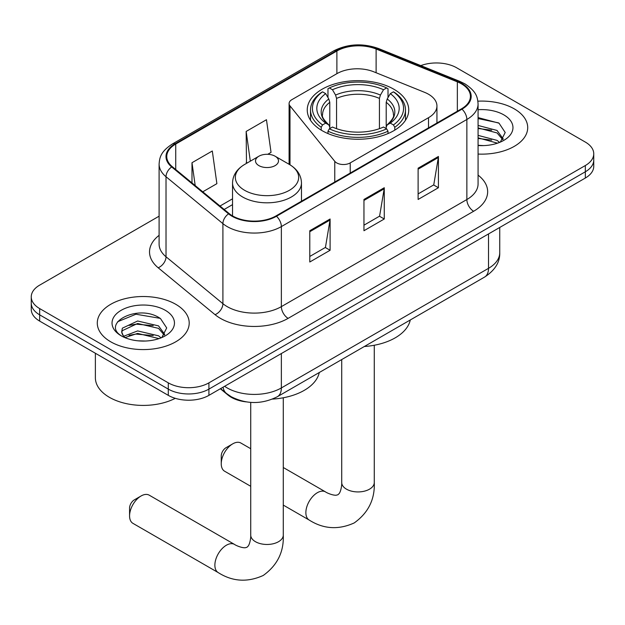 <?xml version="1.0" encoding="UTF-8"?>
<svg xmlns="http://www.w3.org/2000/svg" width="625" height="625" viewBox="0 0 625 625"><rect width="100%" height="100%" fill="white"/><g stroke="black" fill="none" stroke-linecap="round" stroke-linejoin="round"><path stroke-width="0.94" d="M428.523 94.242A28.727 16.586 0 0 0 424.688 92.383L373.719 71.781A28.727 16.586 0 0 0 336.938 73.641L291.898 99.641A9.578 5.531 0 0 0 289.094 103.547A9.578 5.531 0 0 0 289.992 105.883L334.773 161.328A9.578 5.531 0 0 0 350.219 162.906L428.523 117.695A28.727 16.586 0 0 0 436.938 105.969A28.727 16.586 0 0 0 428.523 94.242M393.875 89.234A50.742 29.297 0 0 0 338.578 82.883A50.742 29.297 0 0 0 307.25 109.945A50.742 29.297 0 0 0 322.117 130.664A50.742 29.297 0 0 0 377.414 137.016A50.742 29.297 0 0 0 408.742 109.945A50.742 29.297 0 0 0 393.875 89.234M246.219 401.875A28.727 16.586 180 0 1 228.055 395.094L220.359 388.758M159.102 216.18L39.664 285.133A28.727 16.586 0 0 0 31.25 296.859L31.25 309.367A28.727 16.586 0 0 0 39.664 321.094L168.297 395.359A28.727 16.586 0 0 0 208.914 395.359L585.336 178.039A28.727 16.586 0 0 0 593.75 166.312L593.75 160.055A28.727 16.586 0 0 1 585.336 171.781A28.727 16.586 0 0 0 593.75 160.055L593.75 153.805A28.727 16.586 0 0 0 585.336 142.078L456.703 67.812A28.727 16.586 0 0 0 420.805 65.609M31.25 296.859A28.727 16.586 0 0 0 39.664 308.586L168.297 382.852A28.727 16.586 0 0 0 208.914 382.852L208.914 389.109L585.336 171.781L208.914 389.109A28.727 16.586 0 0 1 168.297 389.109A28.727 16.586 0 0 0 208.914 389.109L208.914 395.359M39.664 308.586L39.664 314.844L168.297 389.109L39.664 314.844A28.727 16.586 0 0 1 31.25 303.117A28.727 16.586 0 0 0 39.664 314.844L39.664 321.094M514.25 108.852A45.961 26.531 0 0 0 477.891 101.18A45.961 26.531 0 0 1 514.25 108.852A45.961 26.531 0 0 1 527.711 127.617A45.961 26.531 0 0 0 514.25 108.852M175.742 304.289A45.961 26.531 0 0 0 125.656 298.539A45.961 26.531 0 0 0 97.289 323.055A45.961 26.531 0 0 0 110.75 341.812A45.961 26.531 0 0 0 160.836 347.562A45.961 26.531 0 0 0 189.203 323.055A45.961 26.531 0 0 0 175.742 304.289A45.961 26.531 0 0 0 125.656 298.539A45.961 26.531 0 0 0 97.289 323.055A45.961 26.531 0 0 0 110.75 341.812A45.961 26.531 0 0 0 160.836 347.562A45.961 26.531 0 0 0 189.203 323.055A45.961 26.531 0 0 0 175.742 304.289M461.445 83.836A30.641 17.688 180 0 1 470.414 96.344A30.641 17.688 180 0 1 461.445 108.852L275.938 215.953A30.641 17.688 180 0 1 229.18 213.586L172.297 166.688A30.641 17.688 180 0 1 166.758 156.547A30.641 17.688 180 0 1 175.734 144.039L336.883 51A30.641 17.688 180 0 1 376.117 49.016L457.352 81.852A30.641 17.688 180 0 1 461.445 83.836M461.984 83.523A31.406 18.133 0 0 0 457.789 81.492L376.562 48.656A31.406 18.133 0 0 0 336.344 50.688L175.188 143.727A31.406 18.133 0 0 0 171.672 166.945L228.555 213.844A31.406 18.133 0 0 0 276.484 216.266L461.984 109.164A31.406 18.133 0 0 0 461.984 83.523M309.789 230.727L309.789 262L330.102 250.273L330.102 219L309.789 230.727M309.789 256.453L325.438 247.414L330.023 220.039A7.656 4.422 -120 0 0 330.102 219M325.297 247.5L330.102 250.273M418.117 168.188L418.117 199.461L438.422 187.734L438.422 156.461L418.117 168.188M418.117 193.906L433.758 184.875L438.344 157.5A7.656 4.422 -120 0 0 438.422 156.461M433.617 184.961L438.422 187.734M363.953 199.461L363.953 230.727L384.266 219L384.266 187.734L363.953 199.461M363.953 225.18L379.594 216.148L384.18 188.773A7.656 4.422 -120 0 0 384.266 187.734M379.461 216.227L384.266 219M478.078 154.062A45.961 26.531 0 0 0 527.711 127.617A45.961 26.531 0 0 1 478.078 154.062M208.914 382.852L585.336 165.531A28.727 16.586 0 0 0 593.75 153.805M202.766 191.812L216.883 183.664L212.305 150.992L191.992 162.719L191.992 182.93M267.75 154.297L271.047 152.391L266.461 119.719L246.156 131.445L246.477 162.523M247.383 162.867L246.156 162.406M246.156 131.445L250.32 161.164M191.992 162.719L195.195 185.57M478.078 145.305L483.781 145.602M478.078 135.383L497.055 140.375L499.586 142.406M478.078 137.859L497.508 143.172M478.078 125.453L497.055 130.453L503.266 139.039M478.078 127.93L497.055 132.93L502.781 139.68M478.078 145.508A31.211 18.023 0 0 0 503.828 140.359A31.211 18.023 0 0 0 503.828 114.875A31.211 18.023 0 0 0 478.078 109.719M500.32 142.102L505.211 132.5L499.031 123.18L478.078 117.602M478.078 118.57L498.609 122.898M478.078 128.492L491.695 130.195M478.078 138.422L491.695 140.125M221.242 463.773L221.242 455.953A6.703 3.867 -60 0 1 225.977 447.742L232.75 443.836A16.273 9.398 120 0 0 221.242 463.773A16.273 9.398 120 0 0 224.609 471.219L250.727 486.297M321.203 130.125L321.203 127.281L322.562 124.93A45.578 26.312 0 0 1 322.562 91.836L325.695 93.641A41.172 23.766 0 0 0 325.695 123.125L328.789 124.883L329.789 127.07L329.789 128.578M329.789 127.07L329.789 102.32L328.789 98.977L325.695 93.641M327.969 97.562L327.969 88.703L329.336 87.93A45.578 26.312 0 0 1 386.656 87.93L383.523 89.734A41.172 23.766 0 0 0 332.469 89.734L335.562 95.07L336.562 98.406L336.562 128.68M379.43 128.68L379.43 98.406L380.43 95.07L383.523 89.734M364.328 346.516A52.656 30.406 0 0 0 410.273 319.984M327.969 131.188A47.492 27.414 0 0 0 388.016 131.188L386.656 128.844A45.578 26.312 0 0 1 329.336 128.844L327.969 131.188L327.969 133.562M388.016 133.562L388.016 131.188M322.562 91.836L321.203 92.609A47.492 27.414 0 0 0 310.508 109.945A47.492 27.414 0 0 0 321.203 127.281M386.656 87.93L388.016 88.703L388.016 97.562M329.336 128.844L332.469 127.031A41.172 23.766 0 0 0 383.523 127.031L386.656 128.844M325.695 123.125L322.562 124.93M332.469 89.734L329.336 87.93M328.789 98.977A36.828 21.266 0 0 0 328.789 124.883L328.961 124.992C323.734 119.938 321.602 116.5 322.57 114.695A35.422 20.453 0 0 1 329.789 102.32M394.789 127.281A47.492 27.414 0 0 0 405.484 109.945A47.492 27.414 0 0 0 394.789 92.609L393.43 91.836A45.578 26.312 0 0 1 393.43 124.93L394.789 127.281L394.789 130.125M393.43 124.93L390.297 123.125A41.172 23.766 0 0 0 390.297 93.641L393.43 91.836M390.297 93.641L387.203 98.977L386.203 102.32L386.203 127.07L387.203 124.883L390.297 123.125M386.203 102.32A35.422 20.453 0 0 1 393.422 114.695C394.383 116.516 392.25 119.945 387.023 124.992L387.203 124.883A36.828 21.266 0 0 0 387.203 98.977M386.203 128.578L386.203 127.07M250.727 448.711L240.883 443.031A16.273 9.398 120 0 0 232.75 443.836L225.977 447.742M129.57 515.914L129.57 508.094A6.703 3.867 -60 0 1 134.312 499.883L141.078 495.977A16.273 9.398 120 0 0 129.57 515.914A16.273 9.398 120 0 0 132.945 523.359L218.242 572.609A16.273 9.398 -60 0 1 215.75 559.57A16.273 9.398 -60 0 1 226.383 545.227A16.273 9.398 -60 0 1 234.523 544.422C235.43 545.227 241.672 548.055 245.258 547.742L246.969 547.266L248.242 546.023C250.305 543.07 250.977 536.25 250.727 535.062A16.273 9.398 180 0 0 255.492 541.711A16.273 9.398 180 0 0 278.516 541.711A16.273 9.398 180 0 0 283.281 535.062C283.977 551.906 277.297 565.375 263.242 575.461C247.492 582.586 232.492 581.641 218.242 572.609M258.883 165.609A11.492 6.633 0 0 0 275.125 165.609A11.492 6.633 0 0 0 275.125 156.227L289.391 164.461A31.664 18.281 0 0 1 289.391 190.312A31.664 18.281 0 0 1 244.617 190.312A31.664 18.281 0 0 1 244.617 164.461C236.82 169.094 232.789 175.242 232.539 182.914A34.469 19.898 0 0 0 242.633 196.984A34.469 19.898 0 0 0 280.195 201.305A34.469 19.898 0 0 0 301.469 182.914C301.219 175.242 297.195 169.094 289.391 164.461L275.125 156.227A11.492 6.633 0 0 0 258.883 156.227A11.492 6.633 0 0 0 258.883 165.609M272.461 399.102A52.656 30.406 0 0 0 319.281 372.516M234.523 544.422L149.219 495.172A16.273 9.398 120 0 0 141.078 495.977L134.312 499.883M95.375 353.258L95.375 377.773A47.875 27.641 0 0 0 109.398 397.32A47.875 27.641 0 0 0 175.266 398.32M138.055 340.82L145.273 341.031M123.711 336.242L137.648 330.922L158.547 335.812L161.078 337.844M124.992 337.578L137.648 333.406L159 338.609M123.93 337.203L121.688 331.961A21.641 12.492 0 0 0 125.188 337.75M121.688 331.961L122.344 328.18L137.648 321L158.547 325.883L164.758 334.469M121.742 332.266L122.344 330.656L137.648 323.477L158.547 328.367L164.273 335.117M161.812 337.539L166.703 327.938L160.523 318.617C138.625 302.875 99.703 323.617 122.18 336.336L122.289 336.406M165.32 310.312A31.211 18.023 0 0 0 121.172 310.312A31.211 18.023 0 0 0 121.172 335.797A31.211 18.023 0 0 0 165.32 335.797A31.211 18.023 0 0 0 165.32 310.312M117.617 321.742L135.945 314.227L160.102 318.328M129.062 325.398L135.945 324.156L153.188 325.633M129.062 335.328L135.945 334.078L153.188 335.562M228.055 394.688L228.055 395.094M289.992 105.883L289.992 164.812M334.773 161.328L334.773 181.984M350.219 162.906L350.219 173.07M428.523 117.695L428.523 127.859M224.625 386.297A38.297 22.109 0 0 0 227.195 387.938A38.297 22.109 0 0 0 281.359 387.938L488.523 268.328A38.297 22.109 0 0 0 499.742 252.695C500.023 262.195 494.961 270.328 484.555 277.094L277.391 396.703A19.148 11.055 60 0 0 281.359 387.938L281.359 353.539M488.523 233.93L488.523 268.328A19.148 11.055 60 0 1 484.555 277.094M223.07 387.188A19.148 12.805 129.5 0 0 226.406 393.414L220.594 388.625M585.336 178.039L585.336 165.531M168.297 395.359L168.297 382.852M478.078 175.133A47.875 27.641 180 0 1 473.633 211.266L288.125 318.359A9.578 5.531 60 0 1 281.359 306.633L466.859 199.539A38.297 22.109 0 0 0 478.078 183.898L478.078 103.852A38.297 22.109 180 0 1 466.859 119.484A9.578 5.531 -120 0 0 461.984 109.164M288.125 318.359A47.875 27.641 180 0 1 220.43 318.359A47.875 27.641 180 0 1 215.062 314.672L158.18 267.773A47.875 27.641 180 0 1 159.102 235.336M227.195 306.633A38.297 22.109 0 0 0 281.359 306.633L281.359 226.586A38.297 22.109 180 0 1 222.906 223.633L166.023 176.734A38.297 22.109 180 0 1 159.102 164.047L159.102 244.102A38.297 22.109 0 0 0 166.023 256.781L222.906 303.68A38.297 22.109 0 0 0 227.195 306.633M478.078 103.852C477.461 97.266 476.852 91.797 464.875 83.828L459.844 81.391A9.578 4.484 112 0 0 457.789 81.492M459.844 81.391L378.609 48.547C362.75 42.938 347.695 43.75 333.453 50.992A9.578 5.531 60 0 1 336.344 50.688M175.188 143.727A9.578 5.531 -120 0 0 172.297 144.031C160.688 151.648 159.633 157.375 159.102 164.047M171.672 166.945A9.578 6.406 129.5 0 0 166.023 176.734L166.023 256.781A9.578 6.406 -50.5 0 1 158.18 267.773M378.609 48.547A9.578 4.484 112 0 0 376.562 48.656M228.555 213.844A9.578 6.406 129.5 0 0 222.906 223.633L222.906 303.68A9.578 6.406 -50.5 0 1 215.062 314.672M276.484 216.266A9.578 5.531 60 0 1 281.359 226.586L466.859 119.484L466.859 199.539A9.578 5.531 60 0 0 473.633 211.266M175.734 144.039L175.734 169.523M457.352 81.852L457.352 111.211M376.117 49.016L376.117 72.75M336.883 51L336.883 73.672M232.539 198.797L220.008 206.031M363.953 200.445L384.18 188.773M418.117 169.18L438.344 157.5M309.789 231.719L330.023 220.039M374.273 345.242L374.273 482.531A16.273 9.398 180 0 1 369.508 489.172A16.273 9.398 180 0 1 346.484 489.172A16.273 9.398 180 0 1 341.719 482.531C341.969 483.719 341.297 490.539 339.227 493.492L337.961 494.734L336.25 495.211C332.664 495.523 326.422 492.695 325.516 491.891L283.281 467.508M374.273 482.531C374.969 499.375 368.289 512.844 354.234 522.922C338.484 530.055 323.484 529.102 309.234 520.078A16.273 9.398 -60 0 1 306.742 507.039A16.273 9.398 -60 0 1 317.375 492.695A16.273 9.398 -60 0 1 325.516 491.891M379.43 98.406A35.422 20.453 0 0 0 336.562 98.406M380.43 95.07A36.828 21.266 0 0 0 335.562 95.07M289.094 103.547L289.094 164.289M436.938 105.969L436.938 123M277.391 396.703C261.984 404.445 246.57 404.445 231.164 396.703L226.406 393.414M499.742 252.695L499.742 227.453M333.453 50.992L172.297 144.031M232.539 204.625L224.172 209.461M309.234 520.078L283.281 505.094M310.508 120.273L310.508 109.945M405.484 120.273L405.484 109.945M341.719 359.562L341.719 482.531M283.281 397.773L283.281 535.062M301.469 201.211L301.469 182.914M232.539 215.906L232.539 182.914M258.883 156.227L244.617 164.461M250.727 402.383L250.727 535.062"/></g></svg>
